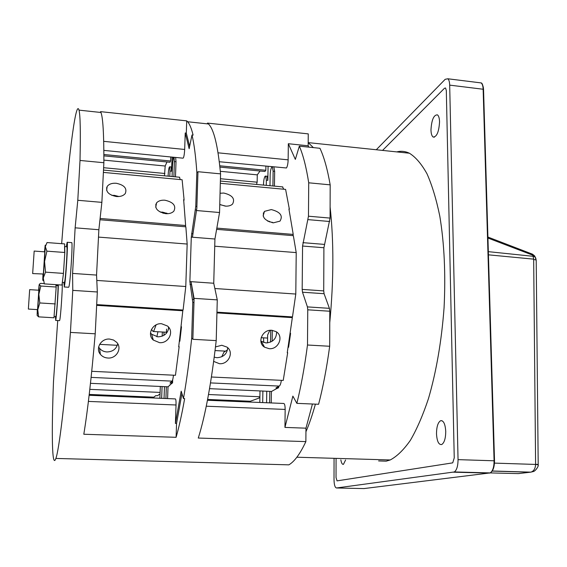 <?xml version="1.0" encoding="UTF-8"?>
<svg xmlns="http://www.w3.org/2000/svg" width="567" height="567" viewBox="0 0 567 567"><rect width="100%" height="100%" fill="white"/><g stroke="black" fill="none" stroke-linecap="round" stroke-linejoin="round"><path stroke-width="0.85" d="M259.884 397.559L258.41 398.211M236.73 401.493L236.637 400.706M256.511 184.438L257.149 182.191L257.283 174.863L220.329 171.312M260.04 171.007L257.283 174.863M219.911 167.109L264.959 171.482L265.838 170.277L265.902 166.315M263.506 185.097L263.527 183.963C263.669 180.349 264.172 177.79 265.03 176.287L267.078 176.153L267.844 180.349L268.071 166.528M276.611 332.007C276.512 338.712 272.961 342.355 265.958 342.936L260.848 341.128M259.998 390.932L259.806 402.464M263.563 337.833L263.683 342.525M267.525 342.9L267.645 334.984L269.828 330.355M265.597 176.011L266.355 180.207L266.27 185.352M219.769 165.791L265.838 170.277M220.435 178.725L257.149 182.191M301.027 133.11L308.257 133.883L308.165 145.79L288.334 143.727L288.142 159.844C288.001 163.665 287.441 166.372 286.463 167.981L219.294 161.737M312.431 404.016L305.967 428.177L305.861 441.615C300.163 453.82 294.493 461.566 288.858 464.848L55.871 458.434C59.117 449.794 65.028 401.103 70.436 332.418L95.213 333.807C91.45 377.53 87.644 411.004 83.803 434.244L176.096 437.306C179.037 427.079 181.887 414.179 184.651 398.608L183.467 398.558L181.192 391.195L175.416 423.421L176.039 404.987L88.402 401.415M307.491 345.012C304.656 366.672 301.112 386.12 296.86 403.357L318.597 404.271C323.062 387.141 326.755 367.799 329.682 346.267L329.788 311.233L329.413 308.335L324.076 293.706L323.714 290.899L323.906 247.744L330.079 218.089L330.178 184.849C327.464 169.214 324.055 157.031 319.951 148.292L299.333 146.151C303.125 154.897 306.258 167.109 308.717 182.801L308.469 216.204L302.558 246.035L302.176 289.404L302.502 292.218L307.42 306.896L307.753 309.809L307.491 345.012L329.682 346.267M308.817 147.136L308.165 145.79M207.437 123.868L207.458 123.089L308.257 133.883M288.334 143.727L295.343 159.398L299.333 146.151M330.178 184.849L308.717 182.801M296.86 403.357L292.87 396.106L284.946 427.412L285.158 409.431C285.102 405.419 284.577 403.435 283.585 403.463L207.437 400.259M305.967 428.177L284.946 427.412M183.467 398.558C186.578 380.804 189.314 360.775 191.667 338.485L192.872 338.549L192.794 339.293L216.211 340.611C211.342 383.051 205.367 415.526 198.28 438.043L305.861 441.615M146.371 397.687L146.336 396.886M57.728 320.539L53.489 381.541C51.469 433.372 51.937 469.802 55.871 458.434M180.129 338.853L179.739 337.726M171.532 383.412L171.517 383.816M173.063 157.194L172.942 160.645M181.929 393.59L176.557 423.464L176.096 437.306M189.64 146.364L186.302 133.096L186.713 120.87L187.634 121.749C189.647 123.996 191.469 128.454 193.106 135.116L191.993 135.003C194.112 143.784 195.721 156.159 196.834 172.134L195.771 206.367L191.285 237.126L189.874 281.579L192.787 302.353L191.667 338.485M187.634 121.749L208.5 123.982C213.908 129.29 217.926 145.917 220.563 173.871L197.961 171.709L196.834 208.209L192.44 237.219L214.928 239.019L213.738 283.245L191.036 281.664L194.056 298.348L193.985 302.431L192.787 302.353M196.834 208.209L192.44 237.219L191.285 237.126M192.652 299.376L193.85 299.454L191.036 281.664L189.874 281.579M193.85 299.454L193.978 300.786M164.451 175.805L165.188 166.018L103.889 160.128M166.996 161.978L165.188 166.018M103.881 155.854L170.015 162.268L170.589 161.007L170.738 156.967M171.071 166.939L171.553 171.199L172.07 157.094M156.875 336.748L157.938 331.759M162.339 332.014L162.183 336.188M160.319 386.46L159.88 398.254M156.131 324.856L153.848 330.859L153.097 331.482L151.439 329.462M163.969 332.106L163.969 335.324M161.652 398.332L162.084 386.538M164.04 398.431L164.473 386.644M166.4 333.29L166.556 329.094M173.878 157.272C173.197 158.363 172.729 161.184 172.474 165.741L172.085 176.521M171.553 171.199L169.994 171.05L169.802 176.309M169.994 171.05L169.646 166.797C168.959 167.237 168.463 169.972 168.158 174.997L168.115 176.153M166.719 213.731L166.741 213.128M103.881 154.515L170.589 161.007M103.626 167.712L164.905 173.488M79.004 110.14L100.947 112.486C102.96 117.539 103.931 134.287 103.874 162.729L80.011 160.454C80.642 131.913 80.301 115.136 79.004 110.14C75.624 97.474 67.565 166.337 61.661 243.675M100.947 112.486L100.55 111.642L186.713 120.87M197.996 172.248L196.834 172.134M208.5 123.982L207.458 123.089M192.872 338.549L193.985 302.431M194.056 298.348L217.274 299.879L216.211 340.611M217.274 299.879L213.738 283.245M175.65 157.449L176.011 161.744L175.472 176.84M103.853 150.39L182.985 158.172L183.41 157.846C184.062 156.166 184.481 153.366 184.672 149.461L185.232 132.983L189.151 148.71L191.993 135.003M89.132 395.277L175.231 398.906C175.848 398.849 176.117 400.876 176.039 404.987M168.016 386.807L167.598 398.58M179.463 340.129L179.852 341.256L181.475 327.017L181.079 325.926M172.687 379.748L172.574 382.888L170.405 384.398M96.688 304.599L183.098 310.036L185.778 286.519L187.167 244.044L185.848 226.821L99.962 219.748M173.871 176.691L174.409 161.588L174.062 157.293M80.011 160.454L77.792 200.286L75.135 227.828L72.583 273.414L72.774 290.368L97.326 291.984L95.213 333.807M97.326 291.984L96.553 275.08L98.864 229.727L101.869 202.362L77.792 200.286M103.874 162.729L101.869 202.362M100.508 112.436L100.55 111.642M186.302 133.096L185.232 132.983M72.774 290.368L70.436 332.418M59.5 320.646L59.691 320.312C60.619 317.747 62.682 287.731 62.257 282.947M68.642 287.256L68.926 286.732C70.365 282.515 72.923 241.932 71.718 242.619L71.669 242.612M72.583 273.414L96.553 275.08M75.135 227.828L98.864 229.727M58.316 284.818C58.288 293.132 56.48 317.811 55.729 320.086L55.41 316.528M57.465 285.633L57.572 284.769M55.807 316.549L55.956 316.273C56.778 313.671 58.599 284.57 57.869 285.662L55.942 285.534M66.268 246.695L67.154 242.272C68.26 241.57 65.68 282.196 64.34 286.427L63.844 282.451M64.39 282.486L64.595 282.047C65.673 278.567 67.721 246.128 66.835 246.737L66.807 246.737M64.553 246.567L64.666 252.478M176.557 423.464L175.416 423.421M96.801 280.431L185.778 286.519M187.167 244.044L98.488 237.098M99.636 344.353L117.326 345.303M168.477 327.031L168.378 329.781M166.337 386.729L165.918 398.509M214.928 239.019L219.557 212.526L196.763 210.555M220.563 173.871L219.557 212.526M273.889 167.102L274.655 171.34L274.435 186.118M272.309 330.334L272.146 341.256M271.402 391.443L271.232 402.946M288.142 346.579L288.575 347.295L290.587 333.453L290.148 332.751M278.631 386.439L278.61 387.743L275.165 389.323M216.955 312.162L292.48 316.91L295.797 294.046L296.215 252.591L293.352 235.674L216.615 229.352M272.351 222.711L272.358 222.257M272.904 185.976L273.124 171.191L272.366 166.953M269.991 185.7L270.154 175.146C270.296 171.44 270.82 168.803 271.721 167.23L272.075 166.925M269.431 221.328L269.424 221.924M262.691 402.584L262.882 391.06M263.612 346.472L263.634 345.558M266.582 402.747L266.766 391.237M270.728 330.277L270.551 342.114M269.807 391.372L269.63 402.882M289.085 343.822L288.546 343.793M214.858 288.511L295.797 294.046M296.215 252.591L214.737 246.206M215.056 350.569L225.198 351.115M376.282 149.752L445.208 79.295L447.859 78.778C448.965 79.763 449.574 81.882 449.681 85.128L458.051 459.639C457.994 466.046 456.761 470.149 454.344 471.95L336.522 487.974L363.886 488.584L490.179 472.913L518.259 473.608L530.832 472.148C533.76 471.22 535.347 468.647 535.595 464.437L494.474 463.111M488.435 254.831L533.667 259.154L533.086 256.305L488.343 251.656M536.212 260.82L536.205 259.991L533.675 259.488L535.602 464.316L538.203 464.465M538.182 464.933L535.602 464.316M446.314 90.564L454.245 457.881L452.742 462.807L454.245 457.881L446.314 90.564L445.57 88.005L444.542 88.211L445.57 88.005L446.314 90.564M382.562 150.411L444.542 88.211L382.562 150.411M336.033 477.527L336.068 458.37L336.033 477.527L337.046 480.873L452.494 462.892L337.046 480.873L336.033 477.527M336.522 487.974C334.984 487.648 334.147 484.856 334.013 479.604L334.055 458.313M378.621 460.936L386.205 461.155L390.216 459.965C396.971 456.414 403.69 449.872 410.373 440.332C416.915 429.084 422.947 415.164 428.475 398.573C436.37 371.449 441.573 341.114 444.081 307.555C445.733 273.989 444.308 243.527 439.808 216.176C436.37 199.414 432.097 185.281 426.986 173.778C421.529 163.962 415.668 157.116 409.395 153.225C405.221 151.233 401.011 150.794 396.758 151.899M436.491 433.67C436.951 441.289 438.688 444.918 441.7 444.542C444.294 442.834 445.641 438.504 445.747 431.551C445.272 424.073 443.585 420.452 440.679 420.679C438.007 422.273 436.604 426.604 436.491 433.67M340.838 459.837C341.405 463.09 342.277 464.593 343.446 464.338L345.594 459.979M430.97 129.914C431.09 133.741 431.82 136.115 433.174 137.044C436.803 136.938 438.929 131.884 439.545 121.87C439.425 118.156 438.716 115.817 437.433 114.846C433.748 114.832 431.593 119.857 430.97 129.914M409.395 153.225L308.186 142.608L313.374 147.611M330.114 207.061C333.885 241.535 333.765 280.098 329.753 322.751M315.408 404.136C312.424 414.838 309.27 424.045 305.939 431.756M258.63 398.225L250.217 401.28M259.899 396.758L208.507 394.519M221.754 356.785L223.965 352.128L227.495 349.938M209.542 388.664L271.55 391.45L277.844 387.913L276.001 387.828L279.297 386.092C280.169 385.51 280.856 383.59 281.36 380.337L283.231 380.422L287.667 352.766L287.327 352.199M277.858 386.85L277.844 387.913M287.667 352.766L287.249 352.745L292.338 317.626L216.934 312.899M269.155 348.691C278.638 349.669 284.152 336.04 276.016 331.603L271.728 330.285C262.401 329.285 256.773 342.546 264.513 347.167L269.155 348.691M213.674 361.406L219.457 363.702C228.6 364.595 234.313 352.057 226.963 347.103L221.782 345.26L215.495 346.919M292.338 317.626L291.842 316.875M227.7 347.713C227.105 353.936 223.518 357.267 216.941 357.699L214.234 357.175M292.841 235.631L293.231 234.419L288.922 208.996L289.333 209.032L285.605 189.392L283.805 189.229L282.458 186.869M293.231 234.419L216.835 228.104M273.329 222.831L279.985 221.144C283.195 215.736 280.296 211.881 271.288 209.577L264.47 211.363C261.43 216.75 264.378 220.57 273.329 222.831M219.762 204.474L225.248 206.105C228.409 206.324 230.847 205.644 232.555 204.063C235.312 198.797 232.385 195.126 223.774 193.049L220.06 193.255M289.071 209.868L289.333 209.032M263.237 213.093L264.031 212.901M267.652 221.095L273.521 222.845M220.237 204.715L225.857 206.14M44.495 251.826L45.119 245.688C45.275 244.668 45.346 245.001 45.317 246.695L46.912 251.16L64.808 252.485L64.638 243.902L47.033 242.563L45.317 246.695L43.269 277.95L42.957 280.587L42.78 279.411L42.979 274.279M46.912 251.16L44.552 261.529L45.537 272.153L43.269 277.95L44.332 283.883L61.987 285.059L63.461 273.4L64.808 252.485M32.659 273.57L43.361 274.01L44.8 251.847L34.176 251.061L32.659 273.57L34.176 251.061M45.537 272.153L63.461 273.4M38.613 290.219L39.137 284.79L39.867 283.748L40.597 283.365L44.226 283.613M37.167 315.443L38.627 316.868L53.971 317.782L56.19 287.037L40.781 286.016L39.265 284.591L37.762 309.858L37.124 315.209L37.316 309.61M37.542 309.625L38.84 290.233L29.661 289.638L28.364 309.065L29.654 289.638M40.781 286.016L38.847 294.372L39.789 302.955L37.762 309.858L38.627 316.868M39.789 302.955L55.29 303.926M56.19 287.037L55.8 284.648M159.944 393.966L157.506 395.738L155.727 395.667L153.785 397.198M160.1 392.414L89.806 389.359M90.472 383.327L168.108 386.807L171.921 383.065L169.987 382.98L172.056 381.13C172.609 380.521 173.084 378.543 173.488 375.198L175.458 375.29L179.137 346.876L178.803 345.898M169.994 384.759L169.98 385.163M171.985 381.201L171.921 383.065M179.137 346.876L178.697 346.855L182.808 310.759L96.652 305.351M159.547 342.666C168.725 343.588 174.537 331.39 167.428 326.004L161.595 323.743C152.636 322.807 146.704 334.495 153.274 340.044L159.547 342.666M107.843 358.025C116.469 358.833 122.479 348.188 116.66 342.319L113.52 340.03L109.622 339.066C101.231 338.258 95.136 348.365 100.387 354.332C102.266 356.579 104.746 357.812 107.843 358.025M182.808 310.759L182.524 310M168.775 327.393C167.889 333.389 164.246 336.543 157.846 336.848L151.658 334.254L150.482 332.907M117.73 343.765C116.327 349.045 112.713 351.774 106.872 351.951C103.825 351.738 101.373 350.519 99.523 348.294L98.644 346.954M185.352 226.779L185.629 225.524L183.651 199.662L184.077 199.697L182.12 179.746L180.235 179.569L179.47 177.216M185.629 225.524L100.104 218.458M165.699 213.681C169.306 213.901 172.021 213.057 173.856 211.151C176.387 205.778 173.396 202.128 164.898 200.208C161.177 199.967 158.406 200.86 156.57 202.88C154.238 208.202 157.279 211.803 165.699 213.681M116.419 196.529C120.502 196.77 123.457 195.757 125.293 193.503C127.27 188.372 124.244 184.962 116.207 183.261C112.011 183.006 108.999 184.062 107.184 186.437C105.384 191.511 108.467 194.878 116.419 196.529M183.765 201.172L184.077 199.697M155.734 204.354L156.336 204.141M106.561 187.783L107.014 187.599M160.277 212.122L162.573 212.129L167.952 213.688M111.827 195.367L114.406 195.36L118.978 196.529M166.443 213.468L166.641 213.086M267.844 180.349L266.355 180.207M218.04 152.814L288.142 159.844M308.469 216.204L330.079 218.089M329.689 221.499L308.087 219.635M302.927 242.662L324.289 244.391M323.906 247.744L302.558 246.035M302.176 289.404L323.714 290.899M324.076 293.706L302.502 292.218M307.42 306.896L329.413 308.335M329.788 311.233L307.753 309.809M285.158 409.431L206.26 406.213M191.164 284.542L189.995 284.457M176.011 161.744L174.409 161.588M103.697 141.339L184.672 149.461M195.771 206.367L196.94 206.466M196.614 209.996L195.438 209.889M191.611 233.661L192.766 233.76M274.655 171.34L273.124 171.191M492.199 471.078L530.315 472.219M535.9 258.495L534.61 255.887L535.099 256.986L533.086 256.305L532.229 254.094M487.939 238.034L534.61 255.887L532.519 254.193L487.911 237.056M492.255 470.993L530.832 472.148L533.242 471.56C535.092 471.425 538.933 466.251 538.196 464.756L536.205 259.991L535.099 256.986L536.212 260.395M489.753 473.084L453.621 472.191M454.344 471.95L490.179 472.913C492.751 471.134 494.055 467.066 494.084 460.716L483.141 89.246L449.681 85.128M458.051 459.639L494.537 460.801M483.573 89.678L483.141 89.246C483.006 86.014 482.34 83.909 481.149 82.917L479.37 82.697M447.859 78.778L481.149 82.917C482.148 82.959 482.949 85.114 483.545 89.366L483.233 86.779M207.593 399.444L250.607 401.266M211.434 377.005L281.36 380.337M279.297 386.092L210.499 382.909M283.805 189.229L220.315 183.304M89.232 394.434L154.026 397.176M91.734 371.307L173.488 375.198M172.056 381.13L91.11 377.388M180.235 179.569L103.385 172.403M261.146 337.698L267.596 338.067M153.097 331.482L166.443 332.248M169.646 166.797L171.199 166.946M55.601 320.412L59.556 320.646M55.842 316.549L54.099 316.45M64.121 286.959L68.678 287.263M67.154 242.272L71.718 242.619M66.835 246.737L64.688 246.574M64.411 282.494L62.335 282.352M162.906 213.171L166.733 213.49M490.179 472.913C493.021 471.205 494.467 467.144 494.516 460.744L483.545 89.366M296.867 457.222L390.216 459.965M442.047 420.728L440.679 420.679M434.4 137.179L433.174 137.044M207.586 399.473L250.543 401.294M261.373 341.426L264.513 347.167M213.709 361.136L213.901 361.597M220.379 181.05L282.805 186.904M263.131 216.027L264.47 211.363M37.55 309.625L28.364 309.065M89.225 394.469L153.983 397.205M151.658 334.254L153.274 340.044M99.523 348.294L100.387 354.332M103.506 170.093L179.682 177.237M155.734 207.338L156.57 202.88M106.631 190.356L107.184 186.437"/></g></svg>
